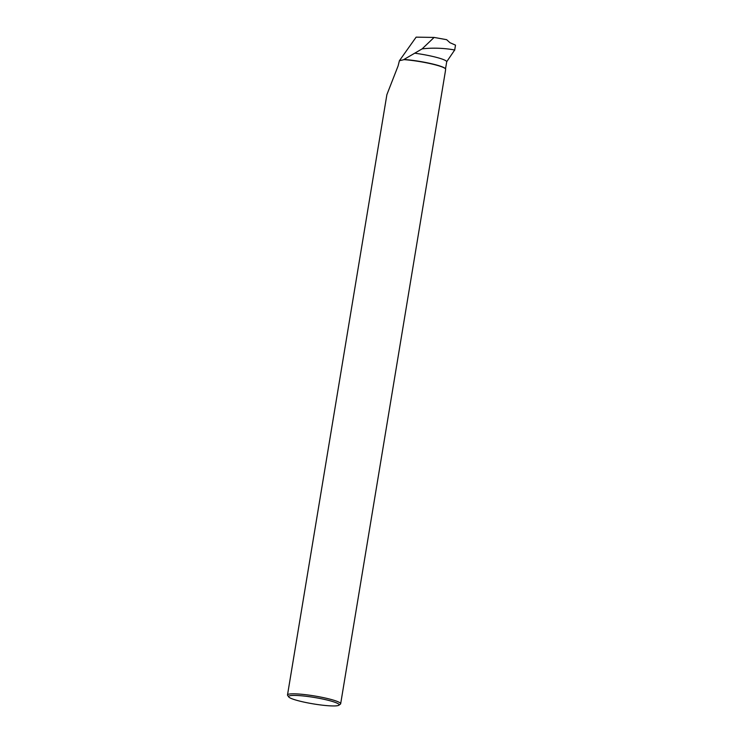 <?xml version="1.0" encoding="UTF-8"?>
<svg xmlns="http://www.w3.org/2000/svg" width="743" height="743" viewBox="0 0 743 743"><rect width="100%" height="100%" fill="white"/><g stroke="black" fill="none" stroke-linecap="round" stroke-linejoin="round"><path stroke-width="1.11" d="M455.496 45.202L454.707 49.967L446.729 61.697A26.739 3.399 9.4 0 0 414.724 53.199L422.108 48.889C441.063 46.614 457.298 50.589 454.475 49.995M455.487 45.119L449.952 42.704L446.645 39.685L434.107 37.429L422.108 48.889M404.062 59.644L403.951 59.468A26.739 3.399 9.4 0 1 445.373 68.653L445.54 68.885A26.943 3.427 9.4 0 0 404.062 59.644L399.4 60.731L416.136 37.15L434.107 37.429M445.54 68.885A26.943 3.427 9.4 0 1 445.67 69.145L445.336 71.449M399.4 60.731L398.118 65.867L386.899 94.621M338.836 705.237L340.368 704.16A26.943 3.427 -170.6 0 0 340.666 703.76A26.943 3.427 -170.6 0 0 323.762 697.705A26.943 3.427 -170.6 0 0 294.172 693.823A26.943 3.427 -170.6 0 0 287.504 694.956A26.943 3.427 -170.6 0 0 287.652 695.429L288.748 696.943A25.596 3.251 -170.6 0 0 313.332 703.89A25.596 3.251 -170.6 0 0 338.836 705.237A25.596 3.251 -170.6 0 0 324.552 699.432A25.596 3.251 -170.6 0 0 294.952 695.42A25.596 3.251 -170.6 0 0 288.748 696.943M445.512 68.923L446.729 61.697M403.951 59.468L414.724 53.199M386.889 94.621L287.504 694.956M445.428 70.938L340.666 703.76"/></g></svg>
